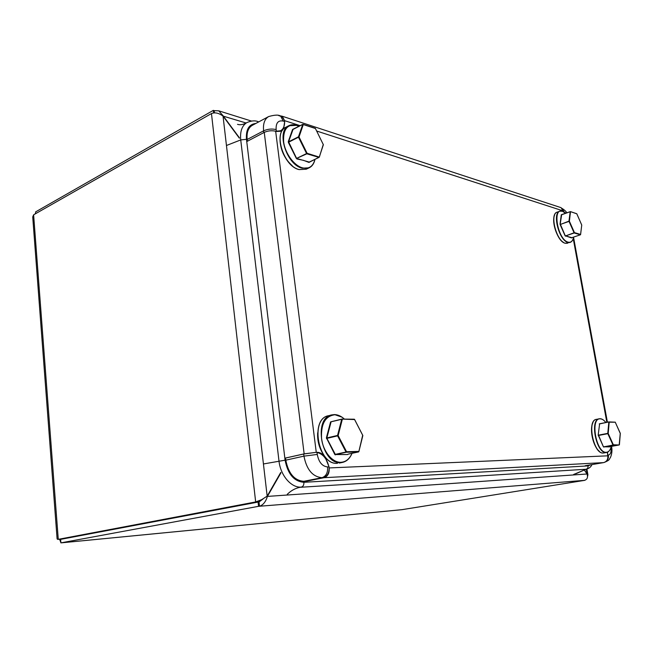 <?xml version="1.0" encoding="UTF-8"?>
<svg xmlns="http://www.w3.org/2000/svg" width="653" height="653" viewBox="0 0 653 653"><rect width="100%" height="100%" fill="white"/><g stroke="black" fill="none" stroke-linecap="round" stroke-linejoin="round"><path stroke-width="0.98" d="M559.36 207.107L561.115 207.678L563.408 211.654M279.411 115.679L282.251 116.242L284.561 120.617C284.879 125.645 283.541 129.025 280.553 130.771L275.656 131.245C271.803 130.331 268.008 130.714 264.253 132.379L304.151 453.859L316.264 452.325C322.827 453.492 327.137 458.7 329.202 467.932L607.804 455.827L607.527 452.194M585.178 465.752L603.543 462.618C606.71 461.712 608.131 459.443 607.804 455.827M302.87 481.914L324.092 477.686C327.782 476.421 329.479 473.172 329.202 467.932L329.161 467.948C329.063 473.205 327.161 476.421 323.447 477.596L322.002 477.678C326.059 476.282 327.937 472.707 327.626 466.936C322.256 466.381 318.803 462.218 317.268 454.447L316.999 452.309C319.774 452.3 322.337 453.655 324.672 456.357M284.847 458.177L304.151 453.859M246.752 141.57L264.253 132.379M323.447 477.596L303.784 481.31C294.389 480.51 288.397 473.466 285.802 460.161L285.541 458.055L303.686 453.998L316.264 452.325L275.656 131.245M280.129 116.038L282.137 116.732L284.52 120.634L300.184 125.678M247.381 141.236L247.169 139.489C246.516 132.51 248.23 127.792 252.303 125.335L268.644 116.561C264.596 119.001 262.914 123.76 263.608 130.837C267.73 129 271.909 128.584 276.137 129.588C275.811 122.919 278.186 120.087 283.263 121.091L280.725 116.267C279.027 114.65 275.003 114.748 268.644 116.561M563.368 211.605L565.963 213.139M327.626 466.936L329.063 466.871L324.9 456.635M611.028 447.223C611.445 451.958 610.555 454.57 608.359 455.059L607.674 455.092L607.347 452.268M283.263 121.091L284.675 121.54L283.565 128.968M282.382 130.437L281.255 131.22L276.382 131.465L276.137 129.588M280.945 472.821L267.412 496.411L266.62 496.566M584.761 480.29L584.362 480.371C587.243 479.531 588.133 477.408 587.039 473.996L584.027 469.589M584.198 469.548L586.916 473.825M214.47 112.822L214.217 110.643L218.755 110.83L223.22 115.924L239.357 137.726M246.14 123.009L222.975 116.063M239.373 138.175L223.04 116.12C218.861 113.002 215 112.145 211.466 113.557L33.613 214.813L32.723 216.935L57.113 538.954L57.807 539.394L61.096 539.068M33.613 214.813L58.264 539.337L255.666 501.945L261.698 499.651L267.167 496.125L280.766 472.421M214.217 110.643L213.319 110.365L35.605 211.899L35.735 213.596M35.678 212.796L35.131 213.947M586.288 469.205L587.104 473.792L587.912 474.764L587.569 476.323M587.039 473.996L267.412 496.411C265.779 501.749 263.143 505.022 259.494 506.246L259.004 501.994L258.082 502.067L60.623 539.362L60.892 542.872L61.439 542.814M263.192 498.835L259.004 501.994M584.362 480.371L258.564 506.32L60.892 542.872M584.77 480.339L401.962 509.666M59.594 539.223L60.884 542.725M211.466 113.557L255.666 501.945L258.751 501.708L61.3 539.052M258.751 501.708L262.204 499.39M258.082 502.067L258.564 506.32M213.613 112.887L213.319 110.365M323.268 144.509L319.333 157.104L323.268 144.509L315.415 128.502L303.294 124.552L299.009 136.95L307.098 153.284L319.333 157.104L308.942 162.434L303.612 160.369L296.886 158.965L297.066 158.573L309.228 162.075L318.999 157.406L306.861 153.806L296.797 158.312L306.592 153.545L298.494 137.212L288.74 142.134L296.886 158.965M296.356 158.45L288.357 142.411L288.691 141.758L298.445 136.828L302.739 124.429L293.042 129.416L288.357 142.411M288.267 141.66L292.585 129.425L293.099 129.327M292.585 129.425L302.821 124.323L315.293 128.282L303.253 124.421M358.791 451.786L347.935 454.202L358.619 451.909L346.31 452.235L335.569 454.561L347.616 454.545L334.826 454.496L326.394 437.796L330.589 421.911L331.071 421.911L326.843 437.943L326.394 437.796M326.5 438.636L326.9 438.367L335.291 454.357L346.033 452.023L337.601 435.869L326.9 438.367L326.843 437.943L337.552 435.445L341.707 419.299L330.589 421.911M342.05 419.087L354.31 419.218L341.878 419.095L342.294 419.43L338.14 435.584L346.572 451.737L358.881 451.411L362.758 435.388L354.595 419.561L341.878 419.095L331.226 421.716L341.837 419.112M335.364 454.904L334.826 454.496M571.587 237.937L565.596 235.896L571.816 237.684L580.403 234.811L574.224 232.982L565.596 235.896L574.077 232.803L569.032 221.4L560.413 224.387L565.425 236.157M565.131 235.815L560.135 224.583L568.983 221.122L570.208 211.711L561.645 214.747L560.135 224.583M560.037 224.044L561.302 214.747L570.232 211.645M561.302 214.747L570.502 211.629L569.383 221.212L574.428 232.615L580.607 234.451L581.741 225.065L576.795 213.817L570.502 211.629L576.493 213.637M619.395 444.766L620.317 433.38L615.265 422.23L609.2 422.165L608.196 433.47L613.347 444.783L619.183 444.971L609.992 446.636L619.183 444.971L613.126 445.126L603.886 446.807L609.755 446.872L603.405 446.766L598.197 435.037L599.609 423.895L598.197 435.037M600.67 423.552L599.258 423.887M603.699 447.052L612.979 444.979L607.829 433.674L598.597 435.437L603.405 446.766M599.609 423.895L608.849 421.928L615.281 422.181L608.947 421.92L599.609 423.895M598.303 435.633L598.54 435.135L607.772 433.38L608.857 421.928L599.683 423.748M606.841 422.328L573.228 238.59M563.245 210.935L316.738 131.049M324.092 477.686L603.543 462.618M573.677 474.453L586.157 469.221C589.014 468.536 590.941 466.993 591.928 464.601M257.666 121.572L258.531 121.842C255.356 120.332 251.413 120.601 246.712 122.666C241.936 125.817 239.945 131.563 240.728 139.922L246.475 139.293L285.092 460.185C287.81 474.102 294.079 481.473 303.906 482.298L588.051 465.899L590.418 464.863M226.452 145.497L240.728 139.922L278.986 460.977C280.488 475.564 291.36 488.077 301.302 487.089C303.155 486.558 304.029 484.967 303.906 482.298M287.263 494.329C291.034 490.599 295.262 488.264 299.972 487.309L585.855 469.254C587.471 468.862 588.198 467.752 588.051 465.899M263.428 463.965L285.092 460.185M255.788 123.466C248.915 124.29 245.814 129.563 246.475 139.293M605.078 462.079C607.657 460.626 608.751 458.284 608.359 455.059M285.802 460.161L303.955 456.137C306.624 469.646 312.64 476.829 322.002 477.678L303.784 481.31M303.686 453.998L303.955 456.137L317.268 454.447M562.094 208.503L564.07 211.833M247.169 139.489L263.608 130.837L263.828 132.608M278.684 115.573L282.137 116.732M267.167 496.125L223.04 116.12M94.84 532.897L92.873 533.077M402.346 509.626L61.798 542.782M298.96 126.315L296.878 125.466C287.475 123.678 283.059 129.098 283.614 141.725C285.018 153.259 293.997 165.593 302.429 167.829C308.959 169.249 313.13 166.433 314.942 159.389M314.273 161.699C313.211 164.629 311.514 166.67 309.179 167.805L302.192 168.188C286.61 164.948 275.876 131.016 288.781 125.727L296.593 125.368M292.25 165.715C284.847 159.079 280.774 150.745 280.039 140.705M299.058 169.584C283.329 166.295 272.921 132.355 285.875 127.237C272.962 132.535 283.663 166.376 299.254 169.584L306.249 169.192L309.179 167.805C312.142 166.352 314.077 163.536 314.983 159.373M315.415 128.502L323.366 144.721L319.309 156.981M306.861 153.806L307.098 153.284L306.861 153.806M298.494 137.212L299.009 136.95L298.494 137.212M344.368 419.112C341.307 416.312 338.099 414.867 334.752 414.769C325.218 416.092 320.819 424.034 321.554 438.604C323.145 451.598 332.418 462.765 340.98 462.3C345.902 461.932 349.575 458.945 351.991 453.337M334.565 414.59L341.731 417.047M350.637 456.031C348.555 459.524 345.845 461.647 342.49 462.406L340.727 462.618C321.545 464.716 312.852 418.091 331.675 414.908L334.434 414.59M337.454 463.295C318.133 465.483 309.546 418.744 328.5 415.708C309.661 418.9 318.313 465.393 337.511 463.295L337.487 463.295M322.117 452.39C318.737 446.268 317.26 439.722 317.676 432.751M362.684 435.249L358.897 451.427M338.14 435.584L337.601 435.869L338.14 435.584M346.572 451.737L346.033 452.023L346.572 451.737M354.555 419.414L362.848 435.518L358.848 451.68M565.188 243.243C556.201 241.537 549.23 213.686 557.246 212.127L559.817 211.213L562.486 211.262L565.62 213.262L562.56 211.327C551.924 207.074 557.825 239.978 568.159 242.149C570.975 242.769 572.779 241.088 573.571 237.112C573.024 240.026 571.889 241.79 570.167 242.385L567.963 242.394C559.156 240.761 551.932 213.025 559.817 211.213L562.298 211.246M563.4 242.312C557.058 238.81 551.524 222.191 554.479 215.466M557.246 212.127C549.344 213.955 556.544 241.634 565.367 243.259L570.167 242.385M580.558 234.68L581.717 225.277M576.811 213.792L581.725 225.016M580.484 234.762L571.832 237.692M611.232 446.407C610.359 449.999 608.833 452.015 606.653 452.456L606.155 452.513C596.426 453.794 589.488 419.724 599.225 418.785L600.091 418.712C602.001 418.785 603.927 420.05 605.87 422.524C604.001 420.14 602.139 418.916 600.287 418.842C589.814 417.74 596.23 453.5 606.368 452.284C608.71 452.088 610.335 450.129 611.224 446.407M603.38 453.002L603.364 453.011C593.626 454.292 586.712 420.287 596.475 419.34L600.009 418.712M599.258 451.182C593.03 446.423 589.259 429.209 592.981 422.63M608.196 433.47L607.772 433.38L608.196 433.47M615.232 422.132L620.301 433.535M620.268 433.282L619.191 444.962M573.546 237.268L607.404 422.213M282.251 116.242L561.115 207.678M586.035 469.238L576.093 473.662M246.712 122.666L245.903 123.139C242.606 124.723 239.814 125.123 237.521 124.339M604.213 462.455C610.514 459.794 608.808 459.467 610.424 457.549C611.959 453.99 612.334 450.252 611.543 446.35M566.828 212.829C566.086 211.433 564.47 209.948 561.98 208.372M218.755 110.83L251.381 121.034M586.9 469.083L587.912 474.764M402.109 509.658L61.66 542.806M261.698 499.651L261.355 500.198M57.954 539.386L61.178 539.068M299.009 126.29L296.805 125.376C293.793 124.421 291.124 124.535 288.781 125.727L285.875 127.237M299.156 169.609L306.249 169.192M339.274 463.075L342.49 462.406C346.727 461.418 349.91 458.39 352.04 453.321M344.433 419.112C341.266 416.198 337.968 414.688 334.524 414.582L328.5 415.708M565.278 243.267L567.579 243.251M603.886 452.953L606.653 452.456M603.331 453.011C593.43 454.472 586.525 420.026 596.475 419.34"/></g></svg>
